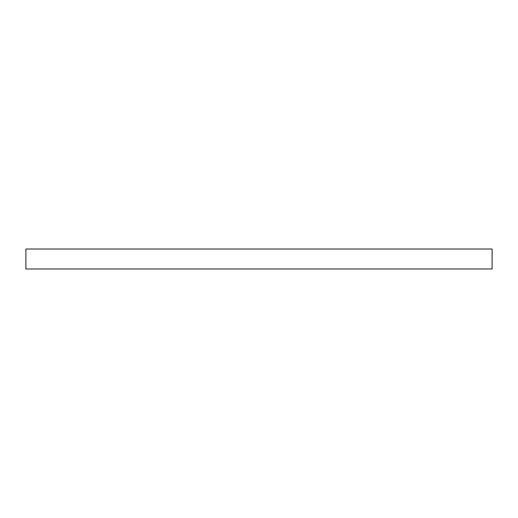 <?xml version="1.0" encoding="UTF-8"?>
<svg xmlns="http://www.w3.org/2000/svg" width="518" height="518" viewBox="0 0 518 518"><rect width="100%" height="100%" fill="white"/><g stroke="black" fill="none" stroke-linecap="round" stroke-linejoin="round"><path stroke-width="0.78" d="M25.9 249.009L25.9 268.991L492.1 268.991L492.1 249.009L25.9 249.009L492.1 249.009L492.1 268.991L25.9 268.991L25.9 249.009"/></g></svg>
